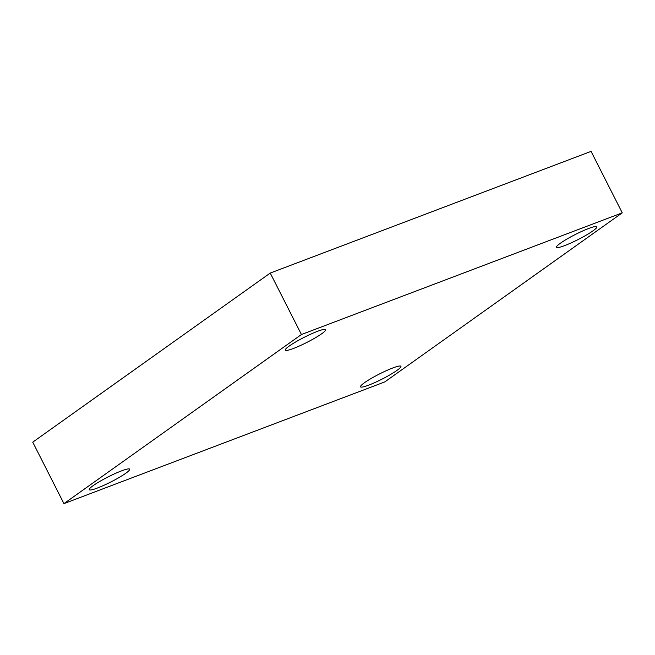 <?xml version="1.0" encoding="UTF-8"?>
<svg xmlns="http://www.w3.org/2000/svg" width="655" height="655" viewBox="0 0 655 655"><rect width="100%" height="100%" fill="white"/><g stroke="black" fill="none" stroke-linecap="round" stroke-linejoin="round"><path stroke-width="0.98" d="M622.25 212.842L384.755 381.939L63.936 503.621L301.431 334.525L622.25 212.842L591.064 151.379L270.245 273.061L301.431 334.525M270.245 273.061L32.75 442.158L63.936 503.621M317.503 331.324A22.655 2.882 -26.9 0 1 325.666 329.653A22.655 2.882 -26.9 0 1 315.145 337.915A22.655 2.882 -26.9 0 1 293.407 348.485A22.655 2.882 -26.9 0 1 285.252 350.155A22.655 2.882 -26.9 0 1 295.765 341.894A22.655 2.882 -26.9 0 1 317.503 331.324M121.535 470.863A22.655 2.882 -26.9 0 1 129.69 469.185A22.655 2.882 -26.9 0 1 119.177 477.454A22.655 2.882 -26.9 0 1 97.439 488.016A22.655 2.882 -26.9 0 1 89.276 489.686A22.655 2.882 -26.9 0 1 99.797 481.425A22.655 2.882 -26.9 0 1 121.535 470.863M392.771 367.979A22.655 2.882 -26.9 0 1 400.934 366.309A22.655 2.882 -26.9 0 1 390.413 374.57A22.655 2.882 -26.9 0 1 368.675 385.14A22.655 2.882 -26.9 0 1 360.52 386.81A22.655 2.882 -26.9 0 1 371.033 378.549A22.655 2.882 -26.9 0 1 392.771 367.979M588.747 228.448A22.655 2.882 -26.9 0 1 596.901 226.777A22.655 2.882 -26.9 0 1 586.389 235.039A22.655 2.882 -26.9 0 1 564.651 245.6A22.655 2.882 -26.9 0 1 556.488 247.279A22.655 2.882 -26.9 0 1 567.009 239.018A22.655 2.882 -26.9 0 1 588.747 228.448"/></g></svg>
